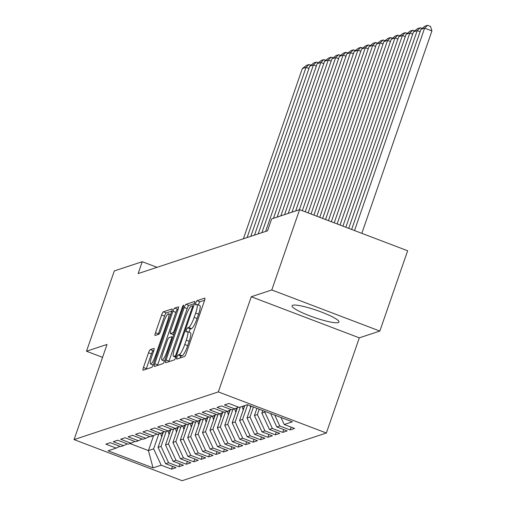<?xml version="1.0" encoding="UTF-8"?>
<svg xmlns="http://www.w3.org/2000/svg" width="506" height="506" viewBox="0 0 506 506"><rect width="100%" height="100%" fill="white"/><g stroke="black" fill="none" stroke-linecap="round" stroke-linejoin="round"><path stroke-width="0.76" d="M176.974 357.198A2.188 0.424 -69.2 0 0 176.702 359.077A2.188 0.424 -69.2 0 0 176.777 359.07L184.507 356.515A3.125 0.601 -69.2 0 0 186.24 353.359L204.437 300.817A3.125 0.601 -69.2 0 0 204.822 298.135A3.125 0.601 -69.2 0 0 204.721 298.135L196.992 300.69A2.188 0.424 -69.2 0 0 195.771 302.904A2.188 0.424 -69.2 0 0 195.506 304.783A2.188 0.424 -69.2 0 0 195.575 304.783L196.575 304.448A10 1.923 -69.2 0 1 196.897 304.441A10 1.923 -69.2 0 1 195.67 313.018L194.152 317.401A10 1.923 -69.2 0 1 188.593 327.508L187.587 327.837A2.188 0.424 -69.2 0 0 186.372 330.051A2.188 0.424 -69.2 0 0 186.107 331.93A2.188 0.424 -69.2 0 0 186.176 331.923L187.176 331.594A10 1.923 -69.2 0 1 187.498 331.588A10 1.923 -69.2 0 1 186.271 340.165L184.753 344.542A10 1.923 -69.2 0 1 179.187 354.655L178.188 354.984A2.188 0.424 -69.2 0 0 176.974 357.198M204.62 300.248L199.908 301.804A2.188 0.424 -69.2 0 0 198.694 304.017A2.188 0.424 -69.2 0 0 198.409 305.017M196.897 304.441L199.819 305.554A10 1.923 -69.2 0 1 198.586 314.131L197.074 318.508A10 1.923 -69.2 0 1 191.508 328.622L190.509 328.951A2.188 0.424 -69.2 0 0 189.295 331.164A2.188 0.424 -69.2 0 0 189.01 332.164M338.293 322.575A24.832 3.77 -160.9 0 0 338.982 322.037A24.832 3.77 -160.9 0 0 319.039 311.165A24.832 3.77 -160.9 0 0 292.74 305.251A24.832 3.77 -160.9 0 0 292.051 305.788A24.832 3.77 -160.9 0 0 311.993 316.661A24.832 3.77 -160.9 0 0 338.293 322.575M150.269 349.614A3.125 0.601 -69.2 0 0 148.536 352.777L143.432 367.514A3.125 0.601 -69.2 0 0 143.046 370.196A3.125 0.601 -69.2 0 0 143.147 370.196L151.73 367.356A3.125 0.601 -69.2 0 0 153.47 364.193L171.66 311.652A3.125 0.601 -69.2 0 0 172.046 308.97A3.125 0.601 -69.2 0 0 171.945 308.976L163.362 311.816A3.125 0.601 -69.2 0 0 161.623 314.972L155.456 332.777A3.125 0.601 -69.2 0 0 155.076 335.459A3.125 0.601 -69.2 0 0 155.171 335.459L158.846 334.245A3.125 0.601 -69.2 0 0 160.585 331.082L163.647 322.252A8.362 1.607 -69.2 0 1 168.561 313.796A8.362 1.607 -69.2 0 1 167.537 320.968L155.557 355.554A8.362 1.607 -69.2 0 1 150.643 364.01A8.362 1.607 -69.2 0 1 151.667 356.844L153.66 351.075A3.125 0.601 -69.2 0 0 154.045 348.4A3.125 0.601 -69.2 0 0 153.944 348.4L150.269 349.614L153.191 350.728A3.125 0.601 -69.2 0 0 151.452 353.884L146.348 368.627A3.125 0.601 -69.2 0 0 146.164 369.197M138.132 273.588L267.535 230.799L271.659 218.902L299.596 209.661L271.792 289.957L251.267 296.744L218.314 391.903L74.078 439.6L107.032 344.441L86.501 351.227L114.305 270.931L142.249 261.697L138.132 273.588M166.057 360.032A3.125 0.601 -69.2 0 0 165.671 362.713A3.125 0.601 -69.2 0 0 165.772 362.713L174.355 359.874A3.125 0.601 -69.2 0 0 176.094 356.711L194.285 304.169A3.125 0.601 -69.2 0 0 194.671 301.494A3.125 0.601 -69.2 0 0 194.57 301.494L185.987 304.334A3.125 0.601 -69.2 0 0 184.247 307.49L166.057 360.032L168.972 361.145A3.125 0.601 -69.2 0 0 168.789 361.714M163.046 363.612L154.456 366.452A3.125 0.601 -69.2 0 1 154.355 366.452A3.125 0.601 -69.2 0 1 154.741 363.776L172.938 311.234A3.125 0.601 -69.2 0 1 174.671 308.072L178.346 306.857A3.125 0.601 -69.2 0 1 178.447 306.857A3.125 0.601 -69.2 0 1 178.068 309.539L170.686 330.842A3.125 0.601 -69.2 0 0 170.301 333.524A3.125 0.601 -69.2 0 0 170.402 333.524L172.837 332.72A3.125 0.601 -69.2 0 0 174.576 329.558L182.261 307.376A2.188 0.424 -69.2 0 1 183.545 305.162A2.188 0.424 -69.2 0 1 183.28 307.034L164.779 360.455A3.125 0.601 -69.2 0 1 163.046 363.612M218.314 391.903L326.357 433.01L182.128 480.7L74.078 439.6M291.108 427.134L290.14 429.929L294.587 428.455L284.22 424.515L292.373 421.821L247.402 404.711L239.249 407.406L228.883 403.465L224.436 404.933L234.803 408.88L231.837 409.86L221.47 405.913L217.023 407.387L227.39 411.327L224.43 412.308L214.063 408.367L209.617 409.835L219.983 413.781L217.017 414.762L206.65 410.815L202.204 412.289L212.571 416.229L209.604 417.21L199.237 413.269L194.791 414.737L205.158 418.683L202.191 419.664L191.825 415.717L187.378 417.191L197.745 421.131L194.778 422.112L184.412 418.171L179.965 419.638L190.332 423.585L187.372 424.566L177.005 420.619L172.559 422.093L182.925 426.033L179.959 427.013L169.592 423.073L165.146 424.54L175.512 428.487L172.546 429.467L162.179 425.521L157.733 426.994L168.1 430.935L165.133 431.915L154.766 427.975L150.32 429.442L160.687 433.383L157.72 434.363L147.354 430.423L142.907 431.896L153.274 435.837L150.314 436.817L139.947 432.87L135.5 434.344L145.867 438.285L142.901 439.265L132.534 435.324L128.088 436.792L138.454 440.739L135.488 441.719L125.121 437.772L120.675 439.246L131.041 443.186L128.075 444.167L117.708 440.226L113.262 441.694L123.628 445.641L120.662 446.621L110.295 442.674L105.849 444.148L116.216 448.088L119.928 446.343M290.14 429.929L279.774 425.982L276.814 426.963L270.596 413.535M283.702 429.588L282.734 432.377L287.18 430.91L276.814 426.963M282.734 432.377L272.367 428.437L269.401 429.417L261.836 413.079L262.715 410.537M276.289 432.035L275.321 434.831L279.767 433.357L269.401 429.417M275.321 434.831L264.954 430.884L261.988 431.865L254.423 415.527L256.921 408.329M268.876 434.49L267.908 437.279L272.354 435.811L261.988 431.865M267.908 437.279L257.541 433.338L254.575 434.319L247.017 417.981L251.121 406.122M261.463 436.937L260.495 439.733L264.942 438.259L254.575 434.319M260.495 439.733L250.128 435.786L247.162 436.767L239.604 420.429L244.74 405.591M254.05 439.385L253.082 442.181L257.529 440.713L247.162 436.767M253.082 442.181L242.716 438.24L239.755 439.221L232.191 422.883L237.478 407.615M246.643 441.839L245.676 444.635L250.122 443.161L239.755 439.221M245.676 444.635L235.309 440.688L232.343 441.668L224.778 425.331L230.066 410.069M239.23 444.287L238.263 447.083L242.709 445.615L232.343 441.668M238.263 447.083L227.896 443.142L224.93 444.123L217.365 427.785L222.653 412.517M231.818 446.741L230.85 449.537L235.296 448.063L224.93 444.123M230.85 449.537L220.483 445.59L217.517 446.57L209.958 430.233L215.24 414.971M224.405 449.189L223.437 451.984L227.883 450.517L217.517 446.57M223.437 451.984L213.07 448.044L210.104 449.024L202.545 432.687L207.827 417.418M216.992 451.643L216.024 454.439L220.471 452.965L210.104 449.024M216.024 454.439L205.657 450.492L202.697 451.472L195.133 435.135L200.42 419.872M209.585 454.091L208.617 456.886L213.064 455.419L202.697 451.472M208.617 456.886L198.251 452.946L195.284 453.926L187.72 437.582L193.007 422.32M202.172 456.545L201.205 459.34L205.651 457.867L195.284 453.926M201.205 459.34L190.838 455.394L187.871 456.374L180.307 440.037L185.594 424.774M194.759 458.993L193.792 461.788L198.238 460.321L187.871 456.374M193.792 461.788L183.425 457.848L180.459 458.828L172.9 442.484L178.182 427.222M187.346 461.447L186.379 464.242L190.825 462.769L180.459 458.828M186.379 464.242L176.012 460.296L173.046 461.276L165.487 444.938L170.769 429.676M179.934 463.894L178.966 466.69L183.412 465.223L173.046 461.276M178.966 466.69L168.599 462.75L165.639 463.73L158.074 447.386L163.362 432.124M172.521 466.349L171.559 469.144L176.006 467.67L165.639 463.73M171.559 469.144L161.193 465.197L153.04 467.892L108.063 450.789L116.216 448.088M123.628 445.641L127.341 443.888M153.596 435.685L148.441 450.574L153.628 448.86L158.764 434.022M161.193 465.197L153.628 448.86M153.04 467.892L148.441 450.574L129.96 443.547M131.041 443.186L134.754 441.441M158.074 447.386L161.041 446.406L166.177 431.574M168.599 462.75L161.041 446.406M138.454 440.739L142.167 438.987M165.487 444.938L168.454 443.958L173.59 429.12M176.012 460.296L168.454 443.958M145.867 438.285L149.574 436.539M172.9 442.484L175.86 441.504L181.003 426.672M183.425 457.848L175.86 441.504M153.274 435.837L156.986 434.085M180.307 440.037L183.273 439.056L188.415 424.218M190.838 455.394L183.273 439.056M160.687 433.383L164.399 431.637M187.72 437.582L190.686 436.608L195.822 421.77M198.251 452.946L190.686 436.608M168.1 430.935L171.812 429.183M195.133 435.135L198.099 434.154L203.235 419.316M205.657 450.492L198.099 434.154M175.512 428.487L179.225 426.735M202.545 432.687L205.512 431.707L210.648 416.868M213.07 448.044L205.512 431.707M182.925 426.033L186.632 424.281M209.958 430.233L212.918 429.252L218.061 414.414M220.483 445.59L212.918 429.252M190.332 423.585L194.045 421.833M217.365 427.785L220.331 426.805L225.474 411.966M227.896 443.142L220.331 426.805M197.745 421.131L201.458 419.379M224.778 425.331L227.744 424.351L232.88 409.512M235.309 440.688L227.744 424.351M205.158 418.683L208.87 416.931M232.191 422.883L235.157 421.903L240.293 407.064M242.716 438.24L235.157 421.903M212.571 416.229L216.283 414.477M239.604 420.429L242.57 419.449L247.643 404.8M250.128 435.786L242.57 419.449M219.983 413.781L223.69 412.029M247.017 417.981L249.977 417.001L253.436 407.007M257.541 433.338L249.977 417.001M227.39 411.327L231.103 409.575M254.423 415.527L257.39 414.547L259.236 409.215M264.954 430.884L257.39 414.547M234.803 408.88L238.516 407.128M261.836 413.079L264.802 412.099L265.036 411.416M272.367 428.437L264.802 412.099M279.774 425.982L274.745 415.11M157.062 267.332L142.249 261.697M86.501 351.227L102.566 357.337M251.267 296.744L359.311 337.844L379.842 331.057L271.792 289.957M379.842 331.057L407.646 250.767L299.596 209.661M359.311 337.844L326.357 433.01M284.22 424.515L280.969 417.475M180.003 358.008A2.188 0.424 -69.2 0 1 181.11 356.097L182.109 355.769A10 1.923 -69.2 0 0 187.675 345.655L184.753 344.542M187.498 331.588L190.414 332.701A10 1.923 -69.2 0 1 189.187 341.278L187.675 345.655M194.475 303.6L188.909 305.441A3.125 0.601 -69.2 0 0 187.169 308.603L168.972 361.145M174.968 356.053A2.188 0.424 -69.2 0 0 176.189 353.839L192.16 307.718A2.188 0.424 -69.2 0 0 192.425 305.845A2.188 0.424 -69.2 0 0 192.356 305.845L191.3 306.193A10 1.923 -69.2 0 0 185.74 316.307L174.823 347.831A10 1.923 -69.2 0 0 173.596 356.407A10 1.923 -69.2 0 0 173.919 356.401L174.968 356.053L176.164 356.502M178.251 308.97L177.593 309.185A3.125 0.601 -69.2 0 0 175.854 312.341L157.663 364.883A3.125 0.601 -69.2 0 0 157.48 365.452M173.147 334.567A3.125 0.601 -69.2 0 0 173.223 334.637A3.125 0.601 -69.2 0 0 173.324 334.637L173.773 334.485M163.027 352.954A8.362 1.607 -69.2 0 0 162.002 360.127A8.362 1.607 -69.2 0 0 166.923 351.67L171.142 339.482A3.125 0.601 -69.2 0 0 171.528 336.8A3.125 0.601 -69.2 0 0 171.426 336.806L168.985 337.61A3.125 0.601 -69.2 0 0 167.252 340.772L163.027 352.954M153.849 350.506L153.191 350.728M171.85 311.082L166.284 312.923A3.125 0.601 -69.2 0 0 164.545 316.086L158.378 333.89A3.125 0.601 -69.2 0 0 158.195 334.46M361.828 233.336L431.922 30.929L424.616 28.146L354.529 230.559M351.626 229.458L420.91 29.373L424.996 26.16L427.589 25.3L430.511 26.413L431.922 30.929M427.589 25.3L424.616 28.146L420.91 29.373M420.106 31.701L417.21 30.6L348.729 228.351M345.832 227.251L413.503 31.827L417.583 28.608L420.182 27.748L422.061 28.469M420.182 27.748L417.21 30.6L413.503 31.827M412.694 34.155L409.797 33.048L342.929 226.144M340.032 225.043L406.09 34.275L410.176 31.062L412.769 30.202L414.654 30.917M412.769 30.202L409.797 33.048L406.09 34.275M405.281 36.603L402.384 35.502L337.129 223.943M334.232 222.836L398.677 36.729L402.763 33.51L405.357 32.65L407.241 33.371M405.357 32.65L402.384 35.502L398.677 36.729M397.874 39.057L394.971 37.95L331.329 221.736M250.641 407.501A8.438 8.178 -108.3 0 1 250.23 406.229L250.116 405.742M328.432 220.629L391.264 39.177L395.35 35.964L397.944 35.104L399.829 35.818M397.944 35.104L394.971 37.95L391.264 39.177M390.461 41.505L387.558 40.404L325.535 219.528M243.228 409.955A8.438 8.178 -108.3 0 1 242.817 408.677L242.273 406.407M322.632 218.428L383.852 41.631L387.938 38.412L390.531 37.552L392.416 38.273M243.683 405.938L244.069 407.539M390.531 37.552L387.558 40.404L383.852 41.631M383.048 43.959L380.151 42.852L319.735 217.321M235.821 412.403A8.438 8.178 -108.3 0 1 235.41 411.131L234.86 408.848M316.832 216.22L376.445 44.079L380.525 40.866L383.124 40.006L385.003 40.72M237.219 408.348L237.093 407.798M236.226 408.209L236.656 409.993M383.124 40.006L380.151 42.852L376.445 44.079M375.635 46.407L372.739 45.306L313.935 215.12M228.408 414.857A8.438 8.178 -108.3 0 1 227.997 413.579L227.453 411.302M311.032 214.013L369.032 46.533L373.118 43.314L375.711 42.453L377.596 43.174M229.813 410.802L229.68 410.252M228.813 410.657L229.243 412.441M375.711 42.453L372.739 45.306L369.032 46.533M368.223 48.861L365.326 47.754L308.135 212.912M220.995 417.305A8.438 8.178 -108.3 0 1 220.584 416.033L220.04 413.75M305.238 211.805L361.619 48.981L365.705 45.768L368.298 44.907L370.183 45.622M222.4 413.25L222.267 412.7M221.407 413.105L221.83 414.895M368.298 44.907L365.326 47.754L361.619 48.981M360.816 51.308L357.913 50.208L302.335 210.705M213.583 419.759A8.438 8.178 -108.3 0 1 213.171 418.481L212.628 416.204M299.394 209.731L354.206 51.435L358.292 48.215L360.886 47.355L362.77 48.076M214.987 415.704L214.854 415.154M213.994 415.559L214.417 417.342M360.886 47.355L357.913 50.208L354.206 51.435M353.403 53.762L350.5 52.656L295.687 210.958M206.17 422.206A8.438 8.178 -108.3 0 1 205.759 420.935L205.215 418.652M291.981 212.185L346.793 53.883L350.879 50.663L353.473 49.809L355.357 50.524M207.574 418.152L207.441 417.602M206.581 418.007L207.011 419.797M353.473 49.809L350.5 52.656L346.793 53.883M345.99 56.21L343.093 55.11L288.275 213.405M198.763 424.66A8.438 8.178 -108.3 0 1 198.352 423.383L197.802 421.106M284.568 214.633L339.387 56.337L343.466 53.117L346.066 52.257L347.945 52.978M200.161 420.606L200.034 420.056M199.168 420.461L199.598 422.244M346.066 52.257L343.093 55.11L339.387 56.337M338.577 58.664L335.68 57.557L280.862 215.86M191.35 427.108A8.438 8.178 -108.3 0 1 190.939 425.837L190.395 423.554M277.155 217.087L331.974 58.785L336.06 55.565L338.653 54.711L340.538 55.426M192.754 423.054L192.622 422.504M191.755 422.908L192.185 424.698M338.653 54.711L335.68 57.557L331.974 58.785M331.164 61.112L328.267 60.012L273.449 218.307M183.937 429.562A8.438 8.178 -108.3 0 1 183.526 428.285L182.982 426.008M265.625 231.432L324.561 61.232L328.647 58.019L331.24 57.159L333.125 57.88M185.341 425.508L185.209 424.958M184.348 425.363L184.772 427.146M331.24 57.159L328.267 60.012L324.561 61.232M323.758 63.566L320.855 62.459L261.918 232.652M176.524 432.01A8.438 8.178 -108.3 0 1 176.113 430.739L175.569 428.455M258.212 233.88L317.148 63.686L321.234 60.467L323.827 59.613L325.712 60.328M177.929 427.956L177.796 427.406M176.936 427.81L177.359 429.6M323.827 59.613L320.855 62.459L317.148 63.686M316.345 66.014L313.442 64.913L254.512 235.107M169.112 434.464A8.438 8.178 -108.3 0 1 168.7 433.187L168.156 430.91M250.805 236.334L309.735 66.134L313.821 62.921L316.414 62.061L318.299 62.782M170.516 430.41L170.383 429.86M169.523 430.264L169.953 432.048M316.414 62.061L313.442 64.913L309.735 66.134M308.932 68.468L306.035 67.361L247.099 237.554M161.705 436.912A8.438 8.178 -108.3 0 1 161.294 435.641L160.744 433.357M243.392 238.781L302.329 68.588L306.408 65.369L309.008 64.515L310.886 65.23M163.103 432.858L162.976 432.307M162.11 432.712L162.54 434.496M309.008 64.515L306.035 67.361L302.329 68.588M182.109 355.769L179.187 354.655M189.187 341.278L186.271 340.165M190.509 328.951L187.587 327.837M191.508 328.622L188.593 327.508M197.074 318.508L194.152 317.401M198.586 314.131L195.67 313.018M199.908 301.804L196.992 300.69M181.11 356.097L178.188 354.984M187.169 308.603L184.247 307.49M188.909 305.441L185.987 304.334M176.986 354.143L176.189 353.839M192.957 308.021L192.16 307.718M192.425 305.845L193.558 306.275L192.476 305.89M175.93 357.166L173.919 356.401M157.663 364.883L154.741 363.776M175.854 312.341L172.938 311.234M177.593 309.185L174.671 308.072M173.324 334.637L170.402 333.524M174.203 333.239L172.837 332.72M175.373 329.861L174.576 329.558M183.058 307.68L182.261 307.376M167.72 351.974L166.923 351.67M171.939 339.785L171.142 339.482M156.354 355.857L155.557 355.554M168.334 321.272L167.537 320.968M158.378 333.89L155.456 332.777M164.545 316.086L161.623 314.972M166.284 312.923L163.362 311.816M146.348 368.627L143.432 367.514M151.452 353.884L148.536 352.777M250.23 406.229L250.85 406.021M242.817 408.677L243.784 408.361M235.41 411.131L236.372 410.809M227.997 413.579L228.959 413.263M220.584 416.033L221.546 415.711M213.171 418.481L214.133 418.165M205.759 420.935L206.726 420.612M198.352 423.383L199.313 423.067M190.939 425.837L191.9 425.514M183.526 428.285L184.488 427.968M176.113 430.739L177.075 430.416M168.7 433.187L169.668 432.87M161.294 435.641L162.255 435.318M175.886 357.28L173.596 356.407M173.223 334.637L170.301 333.524M164.545 361.094L162.002 360.127M172.805 337.287L171.528 336.8M153.173 364.978L150.643 364.01M170.648 314.587L168.561 313.796"/></g></svg>

